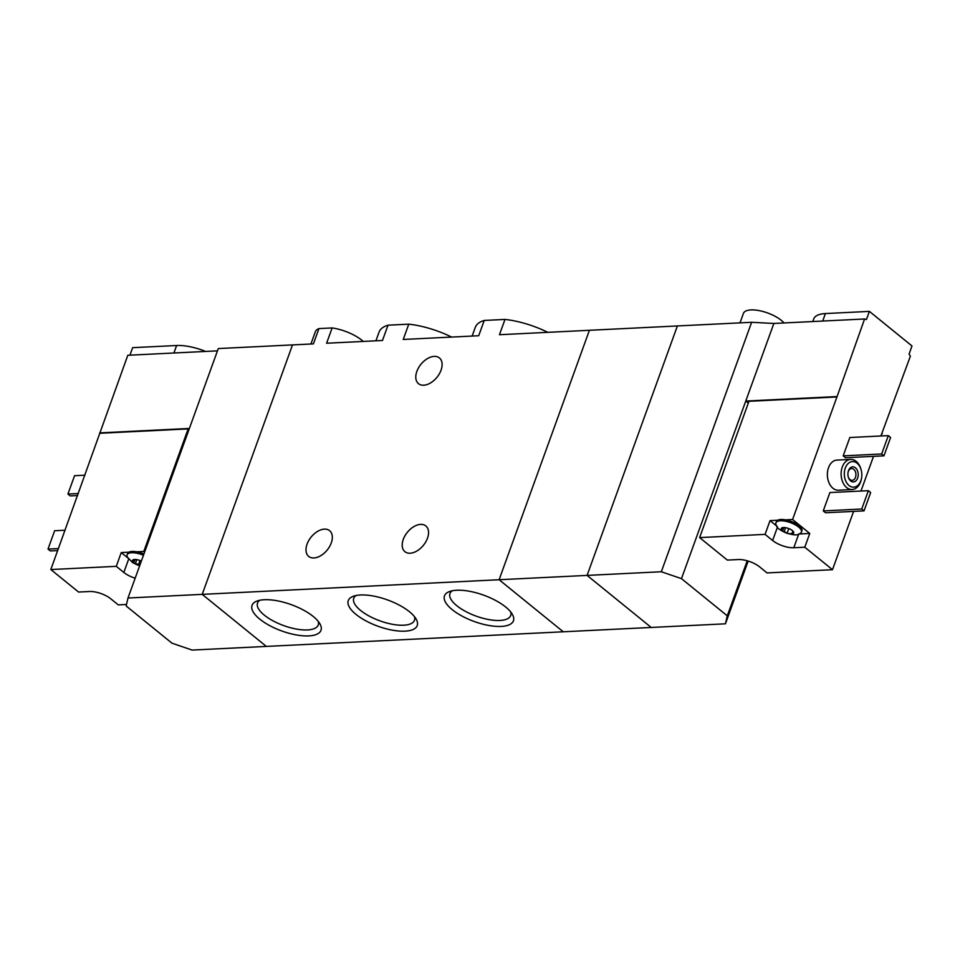 <?xml version="1.0" encoding="UTF-8"?>
<svg xmlns="http://www.w3.org/2000/svg" width="960" height="960" viewBox="0 0 960 960"><rect width="100%" height="100%" fill="white"/><g stroke="black" fill="none" stroke-linecap="round" stroke-linejoin="round"><path stroke-width="1.44" d="M547.848 332.34A54.66 20.856 -160.1 0 0 504.996 319.428L484.236 320.448L478.704 335.736L403.236 339.456L408.768 324.168L388.02 325.188L382.476 340.476L326.604 343.236L332.136 327.936L318.948 328.596L313.404 343.884L292.512 344.916L202.212 594.36L266.352 646.416L192.12 650.076L171.96 643.176L126.156 605.988L127.992 598.008L202.212 594.36L266.352 646.416L651.228 627.456L587.088 575.4L677.388 325.956L751.62 322.296L773.856 323.46L864.576 318.984A113.088 77.268 -92.8 0 1 866.46 319.512L869.4 311.388L912 345.972L909.06 354.096A113.088 77.268 -92.8 0 1 910.38 356.172L880.896 435.984M484.236 320.448A54.66 20.856 -160.1 0 0 475.284 327.36L472.128 336.06M504.996 319.428L499.452 334.716L589.416 330.288L499.116 579.732L202.212 594.36L292.512 344.916L218.292 348.564L127.992 598.008M388.02 325.188A54.66 20.856 -160.1 0 0 379.068 332.1L375.912 340.8M451.632 337.068A54.66 20.856 -160.1 0 0 408.768 324.168M501.24 626.424A36.672 13.992 -160.1 0 0 512.328 614.28A36.672 13.992 -160.1 0 0 483.72 595.176A36.672 13.992 -160.1 0 0 449.508 591.54A36.672 13.992 -160.1 0 0 456.012 612.456A36.672 13.992 -160.1 0 0 501.24 626.424M405.012 631.164A36.672 13.992 -160.1 0 0 416.112 619.02A36.672 13.992 -160.1 0 0 387.492 599.916A36.672 13.992 -160.1 0 0 353.292 596.28A36.672 13.992 -160.1 0 0 359.796 617.196A36.672 13.992 -160.1 0 0 405.012 631.164M308.796 635.904A36.672 13.992 -160.1 0 0 319.884 623.76A36.672 13.992 -160.1 0 0 291.276 604.656A36.672 13.992 -160.1 0 0 257.076 601.02A36.672 13.992 -160.1 0 0 263.58 621.936A36.672 13.992 -160.1 0 0 308.796 635.904M748.164 561.06L725.448 623.808L651.228 627.456L587.088 575.4L677.388 325.956L589.416 330.288L499.116 579.732L563.256 631.788L499.116 579.732L661.32 571.752L681.48 578.64L745.764 401.052L748.308 403.128M318.948 328.596A27.9 10.644 -160.1 0 0 315.348 331.788L310.92 344.004M363.252 341.424A27.9 10.644 -160.1 0 0 332.136 327.936M307.068 544.14A16.584 10.332 129.1 0 1 329.616 530.664A16.584 10.332 129.1 0 1 327.18 550.056A16.584 10.332 129.1 0 1 308.712 556.428A16.584 10.332 129.1 0 1 307.068 544.14M403.284 539.4A16.584 10.332 129.1 0 1 425.832 525.924A16.584 10.332 129.1 0 1 423.396 545.316A16.584 10.332 129.1 0 1 404.928 551.688A16.584 10.332 129.1 0 1 403.284 539.4M416.856 371.4A16.584 10.332 129.1 0 1 439.404 357.924A16.584 10.332 129.1 0 1 436.968 377.304A16.584 10.332 129.1 0 1 418.5 383.676A16.584 10.332 129.1 0 1 416.856 371.4M259.872 600.24A32.292 12.324 -160.1 0 0 257.532 603.012A32.292 12.324 -160.1 0 0 273.012 620.844A32.292 12.324 -160.1 0 0 307.512 629.928A32.292 12.324 -160.1 0 0 318.252 624.996A32.292 12.324 -160.1 0 0 318.228 621.372M356.088 595.5A32.292 12.324 -160.1 0 0 353.748 598.272A32.292 12.324 -160.1 0 0 369.24 616.104A32.292 12.324 -160.1 0 0 403.728 625.2A32.292 12.324 -160.1 0 0 414.48 620.256A32.292 12.324 -160.1 0 0 414.456 616.632M452.316 590.76A32.292 12.324 -160.1 0 0 449.964 593.532A32.292 12.324 -160.1 0 0 465.456 611.364A32.292 12.324 -160.1 0 0 499.956 620.46A32.292 12.324 -160.1 0 0 510.696 615.516A32.292 12.324 -160.1 0 0 510.672 611.892M141.348 561.12A6.6 2.52 -160.1 0 0 137.628 559.788A6.6 2.52 -160.1 0 0 134.964 559.452A6.6 2.52 -160.1 0 0 132.816 560.016A6.6 2.52 -160.1 0 0 133.884 562.956A6.6 2.52 -160.1 0 0 139.704 565.644M134.292 559.644L132.816 560.016L133.992 561.852L135.144 559.548M133.884 562.956L133.992 561.852L133.884 562.956L138.552 564.492L139.992 560.52M132.816 560.016L133.68 559.728M126.504 604.476L118.272 604.884L110.712 598.74A15.828 6.036 19.9 0 0 89.544 591.504L78.552 592.044L50.832 569.544L127.812 355.272L217.452 350.856M135.168 578.196A15.828 6.036 19.9 0 1 123.828 572.46L128.712 558.96M50.832 569.544L116.268 566.328L123.828 572.46M100.176 433.248L188.148 428.916L143.784 551.46L136.752 551.796A13.572 5.172 19.9 0 1 143.928 553.98M116.268 566.328L121.248 552.564L128.088 558.12M143.46 555.288A13.572 5.172 -160.1 0 0 127.116 554.82L127.596 553.512A13.572 5.172 19.9 0 1 128.832 552.192L121.248 552.564M129.924 355.176L132.636 347.676L176.616 345.516A35.052 13.38 19.9 0 1 205.644 351.444M189.372 428.46L99.72 432.876M188.148 428.916L188.964 429.576M58.428 548.58L48 549.084L54.636 530.736L65.064 530.232M48 549.084L50.292 550.944L57.696 550.584M78.348 493.536L67.92 494.04L74.568 475.692L84.996 475.188M67.92 494.04L70.212 495.9L77.628 495.54M144.6 552.12L143.784 551.46M136.752 551.796A13.572 5.172 -160.1 0 0 128.832 552.192M127.116 554.82A13.572 5.172 -160.1 0 0 127.608 557.388L132.708 562.68L139.632 565.86M783.096 527.688L781.608 528.06A6.6 2.52 -160.1 0 0 782.676 531A6.6 2.52 -160.1 0 0 788.544 533.7A6.6 2.52 -160.1 0 0 793.356 533.46A6.6 2.52 -160.1 0 0 792.432 530.64A6.6 2.52 -160.1 0 0 792.3 530.532A6.6 2.52 -160.1 0 0 786.42 527.832A6.6 2.52 -160.1 0 0 783.756 527.508A6.6 2.52 -160.1 0 0 783.48 527.508A6.6 2.52 -160.1 0 0 781.608 528.06L782.796 529.896L783.936 527.592M782.676 531L782.796 529.896L782.676 531L788.544 533.7L793.356 533.46L792.516 530.712M781.608 528.06L782.472 527.772M793.356 533.46L793.032 532.26M864.576 318.984L836.94 396.96L748.968 401.292L699.624 537.6L765.06 534.372L772.62 540.504A15.828 6.036 19.9 0 0 793.788 547.752L804.78 547.212L832.488 569.7L853.608 511.38M699.624 537.6L727.344 560.088L738.336 559.548A15.828 6.036 19.9 0 1 759.504 566.784L767.064 572.928L832.488 569.7M836.94 396.96L792.588 519.504L785.544 519.852A13.572 5.172 19.9 0 1 801.9 530.796L801.432 532.104A13.572 5.172 -160.1 0 0 794.916 524.616A13.572 5.172 -160.1 0 0 780.42 520.8A13.572 5.172 -160.1 0 0 775.908 522.864A13.572 5.172 -160.1 0 0 776.4 525.432C776.556 530.58 795.984 537.636 799.416 533.76A13.572 5.172 -160.1 0 0 801.432 532.104M765.06 534.372L770.04 520.608L776.88 526.164M775.908 522.864L776.388 521.556A13.572 5.172 19.9 0 1 777.636 520.236L770.04 520.608M860.976 491.028L873.528 456.336M792.588 519.504L809.76 533.448L804.78 547.212M843.18 455.868L849.816 437.52L888.312 435.624L890.604 437.484L883.956 455.832L845.472 457.728L843.18 455.868L881.664 453.972L888.312 435.624M823.248 510.912L829.896 492.564L868.38 490.668L870.672 492.528L864.036 510.876L825.54 512.772L823.248 510.912L861.744 509.016L868.38 490.668M861.48 478.488L861.324 479.304A15.084 10.308 -92.8 0 1 852.168 489.528L838.428 490.2A15.084 10.308 -92.8 0 1 829.068 482.94A15.084 10.308 -92.8 0 1 828.516 467.7A15.084 10.308 -92.8 0 1 836.94 460.08L850.692 459.408A15.084 10.308 -92.8 0 1 860.796 468.684L861.036 469.464A12.816 8.76 -92.8 0 1 861.48 478.488A12.816 8.76 -92.8 0 1 849.804 486.072A12.816 8.76 -92.8 0 1 845.292 468.06A12.816 8.76 -92.8 0 1 853.272 461.592A12.816 8.76 -92.8 0 1 861.036 469.464M881.688 433.8L882.288 433.776M773.856 323.46L745.764 401.052L836.484 396.588M747.216 560.772L727.284 615.828L725.448 623.808M751.62 322.296L661.32 571.752M727.284 615.828L681.48 578.64M848.496 470.664A7.536 5.148 -92.8 0 1 856.392 468.804A7.536 5.148 -92.8 0 1 856.212 480.54A7.536 5.148 -92.8 0 1 848.388 477.276A7.536 5.148 -92.8 0 1 848.136 471.96A7.536 5.148 -92.8 0 1 848.496 470.664M852.168 489.528A15.084 10.308 -92.8 0 1 842.808 482.268A15.084 10.308 -92.8 0 1 842.268 467.028A15.084 10.308 -92.8 0 1 850.692 459.408M848.076 472.272A5.904 4.032 -92.8 0 1 848.304 471.528A5.904 4.032 -92.8 0 1 851.592 468.54A5.904 4.032 -92.8 0 1 855.924 474.24A5.904 4.032 -92.8 0 1 852.18 480.336A5.904 4.032 -92.8 0 1 848.304 476.976M864.036 510.876L861.744 509.016M883.956 455.832L881.664 453.972M783.996 322.956A22.62 8.628 -160.1 0 0 750.96 309.924A22.62 8.628 -160.1 0 0 743.436 313.38L740.004 322.872M812.796 321.54L813.744 318.912A35.052 13.38 19.9 0 1 825.408 313.56L869.4 311.388M793.788 547.752L798.768 533.988A15.828 6.036 19.9 0 1 798.66 533.988M798.768 533.988L809.76 533.448M785.544 519.852A13.572 5.172 -160.1 0 0 780.9 519.48A13.572 5.172 -160.1 0 0 777.636 520.236M173.904 353.004L176.616 345.516M136.824 559.62L135.552 563.112M822.696 321.048L825.408 313.56M772.62 540.504L777.504 527.004M785.616 527.664L784.356 531.168M788.784 528.564L787.344 532.536M792.66 531.672L792.192 532.968"/></g></svg>
